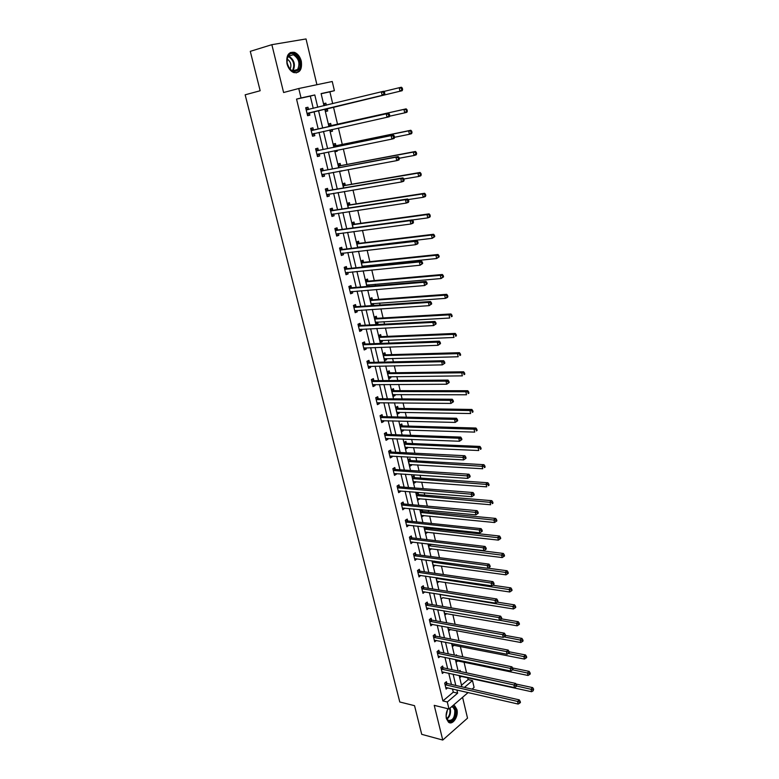 <?xml version="1.0" encoding="UTF-8"?>
<svg xmlns="http://www.w3.org/2000/svg" width="779" height="779" viewBox="0 0 779 779"><rect width="100%" height="100%" fill="white"/><g stroke="black" fill="none" stroke-linecap="round" stroke-linejoin="round"><path stroke-width="1.17" d="M448.003 708.744C446.24 711.938 445.705 715.229 446.396 718.618L448.519 722.201C452.667 725.648 458.821 716.252 456.913 709.513L454.761 705.871L453.3 705.277M301.298 61.171C300.071 56.701 297.821 53.77 294.55 52.368C288.512 51.589 286 55.406 287.013 63.829C288.24 68.24 290.46 71.152 293.673 72.554C299.759 73.392 302.301 69.594 301.298 61.171M461.489 685.228L468.13 679.609L472.483 680.564L474.09 687.419L472.074 689.152M316.917 84.716L306.03 38.95L271.852 44.676L250.283 51.346L260.167 90.744L245.151 94.814L399.783 701.986L414.535 705.677L421.721 734.334L442.754 740.05L467.527 718.16L462.57 697.312M313.246 108.378L310.305 96.109L296.546 99.108L301.045 97.959L298.756 88.514L332.243 81.503L334.395 90.695L321.104 93.587L323.996 105.759M332.682 103.646L329.897 91.834L334.395 90.695M468.13 679.609L467.692 677.72M466.543 672.842L464.031 662.16M462.775 656.804L460.34 646.463M458.967 640.63L456.621 630.639M455.131 624.31L452.862 614.68M451.265 607.863L449.084 598.593M447.36 591.271L445.267 582.371M443.426 574.532L441.42 566.012M439.453 557.657L437.535 549.516M435.451 540.626L433.63 532.885M432.657 528.756L432.413 527.704M431.41 523.449L429.677 516.107M428.713 512.007L428.323 510.342M427.33 506.126L425.704 499.183M424.75 495.113L424.204 492.834M423.221 488.647L421.692 482.113M420.738 478.082L420.056 475.171M419.073 471.022L417.641 464.907M416.697 460.895L415.859 457.351M414.895 453.232L413.561 447.545M412.627 443.572L411.633 439.366M410.669 435.286L409.442 430.027M408.508 426.094L407.368 421.225M406.414 417.174L405.284 412.364M404.359 408.459L403.064 402.918M402.12 398.906L401.088 394.544M400.182 390.668L398.712 384.437M397.777 380.464L396.862 376.569M395.966 372.732L394.33 365.799M393.405 361.865L392.597 358.428M391.701 354.63L389.909 346.986M388.994 343.091L388.293 340.131M387.406 336.362L385.439 328.008M384.534 324.142L383.95 321.669M383.073 317.939L380.941 308.844M380.035 305.027L379.577 303.05M378.701 299.36L376.384 289.506M375.497 285.727L375.157 284.257M374.29 280.596L371.797 269.992M370.921 266.252L370.697 265.288M369.84 261.676L367.162 250.283M365.351 242.581L362.488 230.399M360.823 223.31L357.765 210.33M356.246 203.864L353.004 190.066M351.631 184.243L348.194 169.608M346.976 164.437L343.335 148.955M342.273 144.456L338.427 128.097M337.531 124.28L333.509 107.19M329.897 91.834L321.143 93.743M326.343 105.184L325.865 103.169L323.665 103.675L324.152 105.72M324.95 109.109L325.515 111.504L327.716 110.988L327.219 108.885M331.163 125.526L330.666 123.433L328.475 123.978L329.098 126.597M329.906 129.986L330.315 131.739L332.497 131.184L332.097 129.499M335.915 145.595L335.418 143.521L333.246 144.096L333.996 147.241M334.814 150.678L335.077 151.778L337.239 151.194L337.015 150.23M340.618 165.469L340.131 163.415L337.979 164.028L338.846 167.689M339.673 171.176L341.874 170.776M345.282 185.168L344.795 183.133L342.663 183.776L343.656 187.953M349.898 204.682L349.42 202.667L347.307 203.348L348.417 208.022M354.474 224.021L354.007 222.025L351.913 222.736L353.13 227.906M359.012 243.184L358.544 241.208L356.47 241.957L357.804 247.595M363.511 262.182L363.043 260.215L360.989 261.004L362.439 267.119M364.621 266.895L364.397 265.931M367.97 281.005L367.503 279.057L365.468 279.875L367.026 286.448L369.207 286.263L368.866 284.802M372.381 299.662L371.924 297.734L369.898 298.581L371.573 305.611M371.943 305.582L373.618 304.871L373.287 303.489M375.527 322.302L449.687 318.017L449.006 314.882L450.983 313.956L377.26 318.29L374.3 317.121L375.984 324.21L377.981 323.324L377.679 322.019M374.3 317.121L376.306 316.245L376.763 318.153M381.097 336.489L380.649 334.59L378.662 335.496L380.327 342.517L382.314 341.601L382.022 340.384M385.401 354.659L384.953 352.78L382.986 353.715L384.631 360.677L386.598 359.732L386.335 358.593M389.666 372.664L389.218 370.804L387.27 371.768L388.906 378.672L390.854 377.698L390.6 376.637M393.892 390.522L393.453 388.672L391.516 389.666L393.132 396.511L395.07 395.508L394.836 394.525M398.079 408.215L397.65 406.385L395.722 407.407L397.329 414.194L399.247 413.162L399.033 412.257M402.237 425.762L401.798 423.951L399.89 424.993L401.487 431.722L403.395 430.66L403.191 429.833M406.346 443.154L405.927 441.362L404.028 442.433L405.616 449.103L407.505 448.013L407.32 447.253M410.436 460.408L410.007 458.627L408.138 459.727L409.705 466.329L411.575 465.219L411.409 464.537M414.477 477.508L414.058 475.735L412.198 476.865L413.756 483.418L415.606 482.279L415.47 481.665M418.498 494.461L418.08 492.708L416.229 493.857L417.778 500.361L419.482 498.648M421.76 509.729L420.232 510.712L421.76 517.159L423.474 515.494M422.471 511.267L422.111 509.758M424.983 526.896L424.195 527.422L425.714 533.81L427.428 532.193M426.415 527.938L426.201 527.032M428.236 543.917L429.628 550.325L431.342 548.747M432.121 560.851L433.513 566.703L435.227 565.164M436.113 577.648L437.37 582.945L439.083 581.455M440.067 594.319L441.187 599.051L442.91 597.6M443.981 610.833L444.984 615.03L446.698 613.618M447.867 627.212L448.743 630.873L450.457 629.5M451.723 643.454L452.463 646.589L454.147 645.246M455.54 659.56L456.163 662.179L457.779 660.855M455.764 655.373L456.455 654.818L456.63 655.548M459.337 675.529L459.834 677.642L461.382 676.338M459.016 671.216L460.116 670.3L460.408 671.517M296.546 99.108L442.9 700.934L453.29 692.161L452.511 688.928M451.44 684.459L448.743 673.212M447.672 668.771L444.936 657.359M443.884 652.948L441.109 641.38M440.047 636.988L437.243 625.264M436.191 620.902L433.338 609.012M432.296 604.679L429.404 592.615M428.372 588.311L425.441 576.09M424.419 571.815L421.449 559.419M420.426 555.174L417.408 542.603M416.395 538.386L413.347 525.65M412.334 521.463L409.238 508.541M408.245 504.383L405.099 491.286M404.106 487.167L400.922 473.885M399.948 469.795L396.715 456.328M395.742 452.268L392.46 438.616M391.496 434.594L388.176 420.748M387.221 416.755L383.852 402.714M382.908 398.76L379.49 384.524M378.555 380.61L375.089 366.179M374.154 362.303L370.648 347.658M369.723 343.821L366.159 328.972M365.254 325.174L361.641 310.12M360.735 306.361L357.074 291.093M356.188 287.383L352.468 271.89M351.592 268.219L347.823 252.513M346.947 248.881L343.13 232.96M342.273 229.377L338.398 213.222M337.55 209.678L333.616 193.299M332.779 189.803L328.796 173.191M327.969 169.734L323.928 152.888M323.11 149.49L319.01 132.401M318.202 129.041L314.044 111.728M308.474 109.381L307.958 107.239L305.68 107.755L307.598 115.711L309.867 115.175L309.351 113.043M313.431 129.937L312.915 127.814L310.655 128.369L312.554 136.237L314.813 135.673L314.297 133.55M318.329 150.289L317.822 148.185L315.583 148.779L317.472 156.579L319.702 155.975L319.195 153.872M323.197 170.455L322.691 168.371L320.471 169.004L322.34 176.736L324.551 176.093L324.064 174.068M328.008 190.436L327.511 188.372L325.31 189.044L327.161 196.697L329.351 196.016L328.894 194.088M332.779 210.233L332.292 208.188L330.111 208.889L331.942 216.474L334.113 215.764L333.675 213.933M337.511 229.844L337.025 227.819L334.863 228.559L336.674 236.076L338.826 235.326L338.407 233.583M342.195 249.28L341.708 247.274L339.566 248.043L341.368 255.493L343.5 254.704L343.101 253.058M346.83 268.541L346.353 266.545L344.23 267.353L346.012 274.734L348.135 273.916L347.755 272.358M351.436 287.617L350.959 285.65L348.856 286.487L350.618 293.8L352.721 292.953L352.361 291.482M355.993 306.527L355.526 304.579L353.432 305.446L355.185 312.691L357.269 311.814L356.928 310.432M360.511 325.271L360.044 323.334L357.97 324.239L359.713 331.416L361.768 330.5L361.456 329.215M364.991 343.841L364.523 341.923L362.469 342.857L364.192 349.975L366.237 349.031L365.945 347.823M369.421 362.254L368.964 360.346L366.928 361.31L368.633 368.37L370.658 367.396L370.395 366.266M373.823 380.493L373.365 378.613L371.349 379.607L373.044 386.598L375.05 385.595L374.796 384.553M378.175 398.575L377.727 396.715L375.731 397.728L377.406 404.661L379.392 403.629L379.169 402.665M382.499 416.502L382.051 414.652L380.074 415.704L381.729 422.569L383.706 421.507L383.492 420.631M386.783 434.273L386.335 432.433L384.378 433.513L386.024 440.32L387.981 439.239L387.786 438.431M391.029 451.888L390.591 450.067L388.643 451.168L390.269 457.925L392.217 456.806L392.041 456.075M395.235 469.348L394.797 467.536L392.869 468.676L394.486 475.365L396.414 474.226L396.258 473.564M399.413 486.651L398.975 484.869L397.056 486.028L398.663 492.659L400.572 491.491L400.435 490.906M403.541 503.818L403.113 502.046L401.214 503.224L402.801 509.807L404.574 508.103M407.641 520.83L407.222 519.067L405.333 520.284L406.911 526.799L408.683 525.143M411.711 537.695L411.293 535.952L409.423 537.189L410.981 543.654L412.763 542.038M415.743 554.424L415.324 552.691L413.474 553.957L415.022 560.364L416.794 558.796M419.745 571.007L419.326 569.293L417.486 570.579L419.024 576.937L420.796 575.408M423.708 587.454L423.289 585.75L421.468 587.064L422.987 593.364L424.769 591.884M427.632 603.754L427.223 602.07L425.422 603.404L426.931 609.655L428.713 608.214M431.527 619.928L431.128 618.253L429.336 619.617L430.826 625.81L432.608 624.417M435.393 635.966L434.994 634.31L433.212 635.683L434.701 641.828L436.444 640.465M439.229 651.867L438.83 650.222L437.068 651.624L438.538 657.719L440.213 656.385M443.037 667.642L442.638 666.016L440.885 667.428L442.345 673.475L443.952 672.16M446.805 683.28L446.416 681.664L444.673 683.115L446.124 689.103L447.672 687.808M468.14 692.531L448.967 708.987L434.224 705.346L442.754 740.05M448.967 708.987L447.282 701.996L457.653 693.174L456.874 689.931M442.9 700.934L447.282 701.996M271.852 44.676L283.605 92.516L298.756 88.514M464.43 687.409L472.483 680.564M324.794 109.148L328.952 126.636M329.751 130.015L333.85 147.27M334.658 150.707L338.699 167.719M339.527 171.205L343.5 187.973M344.347 191.507L348.262 208.042M349.119 211.615L352.984 227.926M353.841 231.548L357.658 247.615M358.525 251.286L362.284 267.129M363.17 270.839L366.87 286.468M367.766 290.216L371.417 305.621M372.323 309.409L375.926 324.609M376.832 328.436L380.386 343.412M381.311 347.288L384.807 362.06M385.741 365.964L389.198 380.532M390.133 384.475L393.541 398.838M394.486 402.831L397.845 416.989M398.799 421.011L402.11 434.974M403.074 439.025L406.346 452.803M407.31 456.893L410.533 470.467M411.516 474.596L414.691 487.985M415.674 492.143L418.81 505.347M419.803 509.544L422.9 522.563M423.903 526.789L426.95 539.633M427.953 543.878L430.962 556.547M431.975 560.831L434.945 573.325M435.967 577.629L438.889 589.946M439.921 594.289L442.803 606.442M443.835 610.804L446.679 622.791M447.721 627.183L450.525 639.004M451.577 643.425L454.342 655.081M455.394 659.531L458.12 671.021M459.182 675.5L461.879 686.835M317.744 107.288L314.804 94.96L301.045 97.959M455.803 685.452L453.115 674.166M452.044 669.716L449.317 658.265M448.256 653.834L445.491 642.237M444.439 637.835L441.625 626.063M440.583 621.691L437.73 609.762M436.698 605.41L433.806 593.316M432.773 589.002L429.842 576.733M428.82 572.438L425.85 560.004M424.837 555.748L421.819 543.138M420.816 538.902L417.758 526.127M416.755 521.92L413.659 508.96M412.666 504.792L409.53 491.646M408.537 487.508L405.353 474.177M404.379 470.078L401.146 456.562M400.172 452.492L396.901 438.791M395.936 434.75L392.626 420.855M391.662 416.853L388.302 402.762M387.358 398.799L383.94 384.505M383.005 380.58L379.539 366.091M378.613 362.196L375.108 347.502M374.183 343.656L370.629 328.748M369.713 324.94L366.111 309.828M365.205 306.05L361.544 290.723M360.658 286.993L356.948 271.452M356.061 267.762L352.303 251.997M351.426 248.355L347.609 232.366M346.752 228.763L342.877 212.55M342.03 208.996L338.105 192.549M337.268 189.034L333.285 172.363M332.458 168.897L328.417 151.973M327.599 148.565L323.499 131.398M322.701 128.038L318.543 110.647M310.305 96.109L314.804 94.96M453.29 692.161L457.653 693.174M305.689 107.794L307.958 107.239M323.674 103.704L325.865 103.169M330.306 131.67L332.497 131.184M312.545 136.169L314.813 135.673M335.038 151.632L337.239 151.194M317.433 156.433L319.702 155.975M339.732 171.429L341.932 171.02M322.282 176.502L324.551 176.093M327.092 196.386L329.351 196.016M331.854 216.095L334.113 215.764M336.567 235.618L338.826 235.326M341.241 254.967L343.5 254.704M345.866 274.14L348.135 273.916M350.462 293.128L352.721 292.953M371.437 305.027L373.618 304.871M355.01 311.96L357.269 311.814M375.799 323.441L377.981 323.324M359.518 330.617L361.768 330.5M380.133 341.689L382.314 341.601M363.988 349.109L366.237 349.031M384.427 359.781L386.598 359.732M368.409 367.435L370.658 367.396M388.682 377.718L390.854 377.698M372.8 385.595L375.05 385.595M392.898 395.498L395.07 395.508M377.153 403.61L379.392 403.629M397.076 413.123L399.247 413.162M381.457 421.449L383.706 421.507M401.224 430.592L403.395 430.66M385.732 439.142L387.981 439.239M405.333 447.915L407.505 448.013M389.967 456.679L392.217 456.806M409.403 465.092L411.575 465.219M394.174 474.07L396.414 474.226M413.445 482.123L415.606 482.279M398.332 491.306L400.572 491.491M417.456 499.008L419.618 499.193M402.461 508.395L404.7 508.609M421.429 515.756L423.581 515.971M406.56 525.338L408.79 525.582M425.363 532.359L427.525 532.602M410.621 542.135L412.851 542.408M429.268 548.825L431.43 549.088M414.642 558.796L416.872 559.098M433.143 565.155L435.295 565.447M418.635 575.311L420.855 575.642M436.99 581.348L439.132 581.67M422.588 591.689L424.808 592.05M515.075 607.951L515.766 607.386L515.523 606.305L514.841 606.86L515.075 607.951L513.468 608.974L442.949 597.746M426.59 607.951L428.732 608.311M444.673 613.346L446.718 613.706M430.631 624.086L432.618 624.446M448.577 629.179L450.466 629.529M307.501 113.286L384.407 94.824L307.082 113.568M383.911 93.811L382.138 95.35L381.35 91.805L383.619 91.289L384.495 92.185L383.589 92.399L383.911 93.811L384.816 93.607L384.495 92.185M306.196 109.907L381.35 91.805L383.589 92.399M309.779 112.751L307.413 114.932M305.874 108.593L308.786 109.459M384.407 94.824L384.816 93.607M326.187 105.223L323.86 104.522M325.33 110.696L327.647 108.602L402.168 90.705L399.978 91.211L399.218 87.725L383.794 91.474M325.018 109.391L399.978 91.211L402.607 89.497L402.305 88.105L401.428 88.3L401.73 89.702M401.428 88.3L399.218 87.725L401.409 87.229L402.305 88.105M402.607 89.497L402.168 90.705M298.445 69.857C293.488 73.401 289.681 70.996 287.052 62.641L287.247 58.094L288.503 55.465C293.81 48.132 304.112 63.216 298.445 69.857M288.434 56.127L287.276 58.561L287.091 62.768C287.87 66.848 289.73 69.545 292.651 70.879L297.636 69.458C300.275 63.372 298.844 58.464 293.352 54.725L288.434 56.127M296.263 72.914L299.175 70.918C302.427 63.372 300.655 57.286 293.849 52.641L290.363 52.524M290.1 69.146C291.755 65.027 290.771 61.648 287.159 59.029M452.151 706.261L455.53 709.951C457.77 718.072 448.276 726.398 446.425 717.829L446.377 717.595C445.841 714.44 446.425 711.509 448.139 708.783M446.338 717.401L448.042 720.293C452.716 720.984 454.955 717.595 454.77 710.136L453.047 707.225L451.616 706.719M449.094 722.542C454.361 721.705 456.728 717.313 456.202 709.367L453.232 705.326M446.163 715.677L447.448 709.961M389.714 115.584L389.403 114.182L388.497 114.406L388.818 115.818L389.714 115.584L389.296 116.762L312.048 134.124M388.818 115.818L387.056 117.327L386.267 113.822L388.517 113.257L313.937 130.005L310.831 129.11M311.172 130.492L386.267 113.822L388.497 114.406M314.463 133.404L312.35 135.39M389.403 114.182L388.517 113.257M394.563 137.357L394.252 135.965L393.366 136.208L393.668 137.601L394.563 137.357L394.135 138.477L391.915 139.09L316.965 154.476M393.668 137.601L391.915 139.09L391.136 135.614L393.366 135.01L318.835 150.366L315.748 149.432M316.099 150.892L391.136 135.614L393.366 136.208M319.234 153.843L317.248 155.654M394.252 135.965L393.366 135.01M389.481 116.227L404.72 112.848L403.97 109.391L406.141 108.856L331.669 125.594L328.66 124.747M330.111 130.862L331.406 129.655M406.161 109.975L406.463 111.358L407.329 111.134L407.027 109.751L403.97 109.391L328.972 126.071M407.329 111.134L406.891 112.293L404.72 112.848L406.463 111.358M406.141 108.856L407.027 109.751M394.544 137.299L409.423 134.27L408.673 130.853L410.825 130.268L336.421 145.663L333.412 144.777M410.854 131.427L411.156 132.8L412.013 132.566L411.721 131.193L408.673 130.853L333.743 146.17M412.013 132.566L411.565 133.676L409.423 134.27L411.156 132.8M410.825 130.268L411.721 131.193M399.354 158.897L399.052 157.524L398.176 157.786L398.478 159.159L399.354 158.897L398.926 159.977L396.735 160.63L321.834 174.652M398.478 159.159L396.735 160.63L395.966 157.192L398.166 156.55L323.704 170.543L320.607 169.569M320.977 171.088L395.966 157.192L398.176 157.786M323.967 174.077L322.097 175.742M399.052 157.524L398.166 156.55M404.116 180.241L403.804 178.878L402.938 179.151L403.24 180.514L404.116 180.241L403.678 181.273L401.497 181.965L326.664 194.633M403.24 180.514L401.497 181.965L400.737 178.557L402.918 177.875L328.514 190.524L325.427 189.521M325.817 191.108L400.737 178.557L402.938 179.151M328.66 194.127L326.907 195.636M403.804 178.878L402.918 177.875M408.819 201.362L408.517 200.018L407.651 200.31L407.953 201.654L408.819 201.362L408.371 202.355L406.219 203.085L331.445 214.429M407.953 201.654L406.219 203.085L405.46 199.716L407.621 198.986L333.285 210.33L330.208 209.288M330.608 210.943L405.46 199.716L407.651 200.31M333.305 213.982L331.669 215.345M408.517 200.018L407.621 198.986M399.218 158.254L414.068 155.488L413.328 152.1L415.46 151.477L341.124 165.547L338.125 164.632M415.509 152.674L415.801 154.038L416.648 153.784L416.356 152.431L413.328 152.1L338.466 166.083M416.648 153.784L416.2 154.855L414.068 155.488L415.801 154.038M415.46 151.477L416.356 152.431M403.834 178.995L418.674 176.492L417.943 173.142L420.047 172.471L345.779 185.246L342.789 184.302M420.105 173.717L420.397 175.061L421.244 174.798L420.952 173.454L417.943 173.142L343.149 185.811M421.244 174.798L420.777 175.82L418.674 176.492L420.397 175.061M420.047 172.471L420.952 173.454M408.147 199.59L423.231 197.291L422.51 193.971L424.594 193.27L350.404 204.77L347.415 203.786M424.662 194.555L424.954 195.889L425.792 195.607L425.5 194.273L422.51 193.971L347.785 205.364M425.792 195.607L425.324 196.581L423.231 197.291L424.954 195.889M424.594 193.27L425.5 194.273M412.364 219.98L427.749 217.896L427.028 214.614L429.102 213.865L354.981 224.118L352.001 223.106M429.18 215.199L429.463 216.513L430.29 216.211L430.008 214.897L427.028 214.614L352.381 224.742M430.29 216.211L429.823 217.146L427.749 217.896L429.463 216.513M429.102 213.865L430.008 214.897M357.746 247.323L432.218 238.306L431.508 235.054L433.562 234.265L359.518 243.291L356.539 242.25M358.593 247.508L359.285 246.972M433.65 235.638L433.932 236.933L434.75 236.621L434.468 235.316L431.508 235.054L356.938 243.944M434.75 236.621L432.218 238.306L433.932 236.933M433.562 234.265L434.468 235.316M362.245 266.321L436.649 258.521L435.948 255.288L437.983 254.48L364.007 262.289L361.037 261.218M362.401 266.954L363.657 266.009M438.071 255.882L438.353 257.167L439.171 256.836L438.889 255.551L435.948 255.288L361.456 262.971M439.171 256.836L436.649 258.521L438.353 257.167M437.983 254.48L438.889 255.551M366.714 285.143L441.041 278.541L440.339 275.347L442.355 274.49L368.467 281.122L365.497 280.012M366.851 285.698L367.99 284.871M442.462 275.932L442.735 277.207L443.543 276.866L443.27 275.591L440.339 275.347L365.926 281.823M443.543 276.866L441.041 278.541L442.735 277.207M442.355 274.49L443.27 275.591M371.145 303.8L445.384 298.367L444.692 295.202L446.688 294.316L372.878 299.788L369.918 298.649M371.252 304.287L372.284 303.567M446.805 295.796L447.078 297.062L447.876 296.702L447.604 295.436L444.692 295.202L370.356 300.509M447.876 296.702L447.38 297.481L445.384 298.367L447.078 297.062M446.688 294.316L447.604 295.436M375.624 322.701L376.539 322.087M451.109 315.466L451.382 316.722L452.171 316.352L451.898 315.096L449.006 314.882L374.757 319.039M452.171 316.352L451.382 316.722M450.983 313.956L451.898 315.096M379.879 340.627L453.962 337.473L453.281 334.366L455.238 333.412L381.593 336.616L378.73 335.467M379.957 340.959L380.756 340.442M455.374 334.96L455.637 336.207L456.426 335.817L456.153 334.571L453.281 334.366L379.11 337.395M456.426 335.817L455.637 336.207M455.238 333.412L456.153 334.571M384.193 358.798L458.179 356.753L457.507 353.676L459.454 352.692L385.897 354.796L383.122 353.647M384.251 359.061L384.933 358.622M459.591 354.27L459.863 355.497L460.642 355.097L460.37 353.87L457.507 353.676L383.424 355.594M460.642 355.097L459.863 355.497M459.454 352.692L460.37 353.87M388.458 376.812L462.366 375.858L461.704 372.81L463.632 371.787L390.162 372.81L387.465 371.671M388.507 376.997L389.072 376.647M463.778 373.394L464.041 374.621L464.81 374.212L464.547 372.985L461.704 372.81L387.708 373.628M464.81 374.212L464.041 374.621M463.632 371.787L464.547 372.985M392.694 394.661L466.514 394.778L465.852 391.759L467.77 390.707L394.388 390.668L391.759 389.539M467.926 392.353L468.189 393.561L468.948 393.142L468.685 391.934L465.852 391.759L391.954 391.516M468.948 393.142L468.189 393.561M467.77 390.707L468.685 391.934M396.901 412.364L470.623 413.532L469.971 410.543L471.87 409.452L398.575 408.371L396.024 407.251M472.025 411.137L472.288 412.334L473.048 411.896L472.785 410.699L469.971 410.543L396.16 409.238M473.048 411.896L472.288 412.334M471.87 409.452L472.785 410.699M401.058 429.911L474.703 432.111L474.051 429.151L475.93 428.031L402.724 425.918L400.24 424.808M476.096 429.735L476.358 430.923L477.108 430.475L476.845 429.297L400.328 426.814M477.108 430.475L476.358 430.923M475.93 428.031L476.845 429.297M405.187 447.302L478.734 450.525L478.092 447.584L479.952 446.435L406.842 443.319L404.418 442.209M480.127 448.178L480.39 449.356L481.13 448.899L480.877 447.721L480.127 448.178L478.092 447.584L404.457 444.234M481.13 448.899L480.39 449.356M479.952 446.435L480.877 447.721M409.277 464.547L482.737 468.763L482.094 465.852L483.944 464.683L410.923 460.574L408.566 459.474M484.129 466.446L484.382 467.614L485.122 467.147L484.869 465.978L484.129 466.446L408.556 461.509M485.122 467.147L484.382 467.614M483.944 464.683L484.869 465.978M413.337 481.656L486.7 486.846L486.067 483.963L487.897 482.756L414.973 477.683L412.666 476.582M488.092 484.557L488.336 485.707L489.076 485.229L488.822 484.071L488.092 484.557L412.617 478.637M489.076 485.229L488.336 485.707M487.897 482.756L488.822 484.071M417.359 498.609L490.624 504.763L490.001 501.9L491.812 500.673L418.985 494.636L416.726 493.545M492.016 502.504L492.26 503.643L492.99 503.146L492.737 502.007L492.016 502.504L416.648 495.61M492.99 503.146L492.26 503.643M491.812 500.673L492.737 502.007M413.474 222.288L413.182 220.944L412.325 221.255L412.627 222.59L413.474 222.288L413.026 223.222L410.893 224.001L336.187 234.051M412.627 222.59L410.893 224.001L410.144 220.661L412.286 219.892L338.008 229.951L334.941 228.88M335.35 230.584L410.144 220.661L412.325 221.255M337.911 233.651L336.382 234.878M413.182 220.944L412.286 219.892M418.089 242.999L417.797 241.675L416.95 241.996L417.242 243.321L418.089 242.999L417.632 243.895L415.519 244.713L340.881 253.487M417.242 243.321L415.519 244.713L414.779 241.402L416.901 240.594L342.692 249.387L339.625 248.287M340.053 250.059L414.779 241.402L416.95 241.996M342.468 253.136L341.066 254.227M417.797 241.675L416.901 240.594M422.666 263.516L422.374 262.202L421.527 262.542L421.819 263.857L422.666 263.516L420.105 265.22L345.535 272.747M421.819 263.857L420.105 265.22L419.365 261.948L421.468 261.101L347.337 268.648L344.269 267.518M344.717 269.349L419.365 261.948L421.527 262.542M346.976 272.436L345.691 273.41M422.374 262.202L421.468 261.101M427.184 283.829L426.902 282.534L426.064 282.884L426.356 284.189L427.184 283.829L424.643 285.533L350.141 291.833M426.356 284.189L424.643 285.533L423.912 282.29L425.996 281.414L351.933 287.743L348.875 286.575M349.333 288.464L423.912 282.29L426.064 282.884M351.456 291.56L350.287 292.407M426.902 282.534L425.996 281.414M431.673 303.956L431.381 302.671L430.563 303.041L430.845 304.326L431.673 303.956L429.132 305.65L354.718 310.743M430.845 304.326L429.132 305.65L428.421 302.437L430.485 301.522L356.49 306.653L353.442 305.456M353.909 307.403L428.421 302.437L430.563 303.041M355.886 310.5L354.834 311.24M431.381 302.671L430.485 301.522M436.113 323.889L435.831 322.613L435.013 322.993L435.295 324.268L436.113 323.889L433.591 325.573L359.246 329.488M435.295 324.268L433.591 325.573L432.881 322.399L434.925 321.445L361.008 325.408L358.038 324.21M358.447 326.177L432.881 322.399L435.013 322.993M360.278 329.274L359.343 329.906M435.831 322.613L434.925 321.445M440.505 343.627L440.223 342.371L439.414 342.76L439.697 344.026L440.505 343.627L438.002 345.311L363.725 348.057M439.697 344.026L438.002 345.311L437.292 342.166L439.317 341.173L365.487 343.987L362.605 342.799M362.936 344.776L437.292 342.166L439.414 342.76M364.63 347.872L363.812 348.408M440.223 342.371L439.317 341.173M444.867 363.18L444.585 361.933L443.787 362.342L444.059 363.589L444.867 363.18L442.365 364.864L368.175 366.471M444.059 363.589L442.365 364.864L441.674 361.738L443.679 360.716L369.918 362.401L367.133 361.222M367.396 363.218L441.674 361.738L443.787 362.342M368.934 366.296L368.243 366.734M444.585 361.933L443.679 360.716M449.181 382.547L448.899 381.311L448.11 381.739L448.383 382.976L449.181 382.547L446.698 384.222L372.586 384.709M448.383 382.976L446.698 384.222L446.007 381.135L447.993 380.084L374.319 380.649L371.612 379.48M371.807 381.496L446.007 381.135L448.11 381.739M373.209 384.553L372.635 384.904M448.899 381.311L447.993 380.084M453.456 401.74L453.183 400.513L452.395 400.951L452.667 402.178L453.456 401.74L450.983 403.415L376.948 402.792M452.667 402.178L450.983 403.415L450.291 400.348L452.268 399.257L378.682 398.731L376.043 397.572M376.179 399.608L450.291 400.348L452.395 400.951M453.183 400.513L452.268 399.257M457.692 420.748L457.419 419.54L456.64 419.988L456.903 421.196L457.692 420.748L455.228 422.413L381.282 420.718M456.903 421.196L455.228 422.413L454.547 419.384L456.504 418.265L382.995 416.668L380.434 415.509M380.522 417.554L454.547 419.384L456.64 419.988M457.419 419.54L456.504 418.265M461.879 439.58L461.616 438.382L460.837 438.84L461.11 440.047L461.879 439.58L459.435 441.245L385.576 438.489M461.11 440.047L459.435 441.245L458.763 438.236L460.701 437.087L387.28 434.439L384.777 433.29M384.816 435.354L458.763 438.236L460.837 438.84M461.616 438.382L460.701 437.087M466.037 458.237L465.774 457.049L465.005 457.526L465.277 458.714L466.037 458.237L463.602 459.902L389.831 456.104M465.277 458.714L463.602 459.902L462.94 456.922L464.859 455.734L391.525 452.054L389.091 450.914M389.081 452.998L465.005 457.526M465.774 457.049L464.859 455.734M470.156 476.729L469.893 475.55L469.133 476.037L469.396 477.215L470.156 476.729L467.731 478.384L394.047 473.564M469.396 477.215L467.731 478.384L467.069 475.433L468.977 474.216L395.732 469.523L393.356 468.383M393.307 470.477L469.133 476.037M469.893 475.55L468.977 474.216M474.236 495.045L473.983 493.876L473.223 494.373L473.486 495.551L474.236 495.045L471.821 496.69L398.235 490.867M473.486 495.551L471.821 496.69L471.168 493.769L473.057 492.532L399.9 486.836L397.582 485.707M397.494 487.82L473.223 494.373M473.983 493.876L473.057 492.532M478.277 513.195L478.024 512.037L477.274 512.553L477.537 513.712L478.277 513.195L475.881 514.841L402.373 508.035M477.537 513.712L475.881 514.841L475.229 511.939L477.099 510.673L404.038 504.003L401.769 502.883M401.643 505.006L477.274 512.553M478.024 512.037L477.099 510.673M405.762 522.047L479.26 529.954L479.903 532.826L406.482 525.046M405.927 519.905L408.138 521.024L481.11 528.649L479.26 529.954L481.295 530.557L481.549 531.706L482.289 531.19L482.035 530.041L481.295 530.557M482.035 530.041L481.11 528.649M479.903 532.826L481.549 531.706M409.842 538.941L483.243 547.803L483.876 550.646L410.562 541.911M410.036 536.78L412.208 537.89L485.083 546.469L483.243 547.803L485.268 548.406L485.521 549.546L486.262 549.01L486.008 547.871L485.268 548.406M486.008 547.871L485.083 546.469M483.876 550.646L485.521 549.546M413.892 555.69L487.196 565.486L487.829 568.3L414.603 558.64M414.116 553.518L416.229 554.619L489.017 564.123L487.196 565.486L489.212 566.09L489.465 567.219L490.195 566.674L489.942 565.544L489.212 566.09M489.942 565.544L489.017 564.123M487.829 568.3L489.465 567.219M417.904 572.292L491.111 583.013L491.734 585.808L418.605 575.223M418.148 570.111L420.232 571.211L492.922 581.631L491.111 583.013L493.126 583.617L493.37 584.737L494.09 584.182L493.847 583.062L493.126 583.617M493.847 583.062L492.922 581.631M491.734 585.808L493.37 584.737M421.877 588.768L494.996 600.375L495.61 603.15L422.578 591.67M422.16 586.568L424.195 587.658L496.788 598.973L494.996 600.375L496.992 600.989L497.245 602.099L497.956 601.534L497.713 600.424L496.992 600.989M497.713 600.424L496.788 598.973M495.61 603.15L497.245 602.099M425.821 605.098L498.842 617.591L499.456 620.337L426.522 607.971M426.123 602.888L428.119 603.968L500.615 616.16L498.842 617.591L500.839 618.205L501.082 619.305L501.793 618.73L501.54 617.63L500.839 618.205M501.54 617.63L500.615 616.16M499.456 620.337L501.082 619.305M429.735 621.291L502.65 634.661L503.263 637.378L430.427 624.145M430.057 619.062L432.024 620.142L504.412 633.2L502.65 634.661L504.636 635.265L504.88 636.355L505.581 635.771L505.347 634.681L504.636 635.265M505.347 634.681L504.412 633.2M503.263 637.378L504.88 636.355M433.621 637.349L506.438 651.575L507.032 654.272L434.302 640.172M433.961 635.109L435.88 636.19L508.181 650.085L506.438 651.575L508.414 652.179L508.648 653.26L509.349 652.666L509.106 651.585L508.414 652.179M509.106 651.585L508.181 650.085M507.032 654.272L508.648 653.26M437.467 653.269L510.177 668.343L510.781 671.011L438.139 656.074M437.827 651.02L439.716 652.091L511.91 666.834L510.177 668.343L512.154 668.947L512.387 670.018L513.079 669.414L512.845 668.343L512.154 668.947M512.845 668.343L511.91 666.834M510.781 671.011L512.387 670.018M421.351 515.416L494.519 522.524L493.896 519.69L495.697 518.424L422.968 511.452L420.757 510.372M495.902 520.284L496.145 521.414L496.866 520.908L496.622 519.778L495.902 520.284L420.641 512.455M496.145 521.414L494.519 522.524M495.697 518.424L496.622 519.778M425.305 532.086L498.375 540.12L497.762 537.315L499.543 536.02L426.911 528.133L424.75 527.052M499.758 537.909L500.001 539.029L500.712 538.513L500.469 537.393L499.758 537.909L424.604 529.145M500.001 539.029L498.375 540.12M499.543 536.02L500.469 537.393M429.219 548.62L502.192 557.56L501.588 554.775L503.351 553.46L429.609 544.083M503.575 555.378L503.818 556.488L504.529 555.963L504.286 554.852L503.575 555.378L428.528 545.699M503.818 556.488L502.192 557.56M503.351 553.46L504.286 554.852M433.114 565.009L505.99 574.853L505.376 572.088L507.139 570.754L487.995 568.193M507.363 572.692L507.606 573.792L508.307 573.256L508.064 572.156L507.363 572.692L432.423 562.117M507.606 573.792L505.99 574.853M507.139 570.754L508.064 572.156M436.97 581.27L509.739 591.991L509.145 589.255L510.878 587.882L492.63 585.224M511.112 589.849L511.355 590.949L512.046 590.394L511.813 589.304L511.112 589.849L436.289 578.398M511.355 590.949L509.739 591.991M510.878 587.882L511.813 589.304M513.468 608.974L512.874 606.266L514.598 604.874L497.197 602.118M514.841 606.86L440.116 594.543M514.598 604.874L515.523 606.305M444.585 613.375L517.159 625.819L516.565 623.132L518.278 621.71L501.608 618.877M518.522 623.726L518.756 624.807L519.447 624.232L519.213 623.161L518.522 623.726L499.631 620.23M518.756 624.807L517.159 625.819M518.278 621.71L519.213 623.161M448.353 629.237L520.82 642.509L520.236 639.851L521.93 638.4L505.503 635.421M522.183 640.445L522.417 641.516L523.089 640.932L522.855 639.871L522.183 640.445L504.052 636.881M522.417 641.516L520.82 642.509M521.93 638.4L522.855 639.871M452.083 644.963L524.442 659.063L523.868 656.415L525.543 654.954L509.154 651.78M525.806 657.018L526.039 658.08L526.711 657.486L526.477 656.434L525.806 657.018L508.414 653.415M526.039 658.08L524.442 659.063M525.543 654.954L526.477 656.434M441.284 669.064L513.897 684.955L514.491 687.604L441.956 671.849M441.664 666.805L443.514 667.876L515.61 683.426L513.897 684.955L515.854 685.569L516.087 686.63L516.779 686.017L516.545 684.955L515.854 685.569M516.545 684.955L515.61 683.426M514.491 687.604L516.087 686.63M455.783 660.563L528.035 675.471L527.461 672.852L529.136 671.362L512.621 667.973M529.399 673.446L529.632 674.497L530.295 673.903L530.071 672.852L529.399 673.446L512.64 669.794M529.632 674.497L528.035 675.471M529.136 671.362L530.071 672.852M445.062 684.731L517.577 701.431L518.162 704.06L445.734 687.487M445.461 682.453L447.292 683.514L519.281 699.873L517.577 701.431L519.525 702.045L519.759 703.096L520.44 702.473L520.206 701.421L519.525 702.045M520.206 701.421L519.281 699.873M518.162 704.06L519.759 703.096M459.454 676.036L531.609 691.733L531.035 689.142L532.69 687.623L515.971 684.011M532.963 689.736L533.187 690.778L533.625 689.133L532.963 689.736L516.75 686.036M533.187 690.778L531.609 691.733M532.69 687.623L533.625 689.133M306.342 109.956L308.62 109.43M307.189 113.461L309.467 112.926M327.336 108.768L325.135 109.284M327.647 108.602L325.447 109.109M288.551 55.991L288.795 56.069C294.287 59.788 295.708 64.676 293.079 70.733L292.894 70.957M292.398 70.772L292.505 70.636C295.056 64.686 293.625 59.944 288.23 56.419M450.038 708.072L450.35 709.046C450.983 713.369 449.863 716.719 447.01 719.114M446.766 718.657C449.395 716.271 450.408 713.077 449.795 709.056L449.61 708.432M311.318 130.541L313.577 129.986M311.678 130.56L313.937 130.005M312.155 134.017L314.414 133.443M316.245 150.941L318.484 150.337M316.605 150.96L318.835 150.366M317.072 154.378L318.533 153.979M331.669 125.594L329.478 126.14M331.309 125.575L329.127 126.12M336.421 145.663L334.249 146.248M336.061 145.644L333.889 146.218M321.123 171.146L323.343 170.513M321.484 171.176L323.704 170.543M321.951 174.554L322.876 174.282M325.963 191.157L328.163 190.495M326.323 191.196L328.514 190.524M326.781 194.536L327.453 194.331M330.754 210.992L332.935 210.291M331.104 211.031L333.285 210.33M331.562 214.342L332.088 214.167M341.124 165.547L338.972 166.161M340.764 165.518L338.622 166.131M345.779 185.246L343.656 185.899M345.428 185.217L343.296 185.869M350.404 204.77L348.291 205.461M350.044 204.731L347.94 205.422M354.981 224.118L352.887 224.839M354.63 224.079L352.536 224.8M359.518 243.291L357.444 244.041M359.158 243.243L357.084 243.993M364.007 262.289L361.953 263.078M363.657 262.241L361.602 263.029M368.467 281.122L366.432 281.94M368.116 281.063L366.072 281.881M372.878 299.788L370.862 300.636M372.528 299.73L370.512 300.577M377.26 318.29L375.254 319.166M376.909 318.221L374.903 319.098M381.593 336.616L379.607 337.531M381.243 336.547L379.256 337.453M385.897 354.796L383.93 355.73M385.547 354.718L383.58 355.652M390.162 372.81L388.205 373.774M389.812 372.732L387.854 373.696M394.388 390.668L392.45 391.662M394.038 390.581L392.1 391.584M398.575 408.371L396.647 409.394M398.225 408.284L396.307 409.306M402.724 425.918L400.825 426.97M402.373 425.831L400.474 426.882M406.842 443.319L404.953 444.4M406.492 443.232L404.603 444.303M410.923 460.574L409.053 461.674M410.582 460.477L408.702 461.577M414.973 477.683L413.113 478.812M414.623 477.576L412.763 478.705M418.985 494.636L417.145 495.795M418.635 494.538L416.794 495.687M335.496 230.642L337.658 229.902M335.856 230.691L338.008 229.951M340.199 250.117L342.341 249.338M340.559 250.166L342.692 249.387M344.863 269.407L346.986 268.599M345.214 269.466L347.337 268.648M349.479 288.522L351.582 287.685M349.839 288.581L351.933 287.743M354.056 307.471L356.139 306.595M354.406 307.53L356.49 306.653M358.593 326.235L360.658 325.34M358.944 326.313L361.008 325.408M363.082 344.844L365.137 343.909M363.442 344.922L365.487 343.987M367.542 363.287L369.567 362.323M367.892 363.365L369.918 362.401M371.953 381.564L373.969 380.561M372.304 381.642L374.319 380.649M376.325 399.676L378.321 398.653M376.676 399.763L378.682 398.731M380.668 417.632L382.645 416.57M381.019 417.719L382.995 416.668M384.962 435.422L386.929 434.341M385.313 435.519L387.28 434.439M389.227 453.066L391.175 451.956M389.578 453.164L391.525 452.054M393.453 470.555L395.381 469.416M393.804 470.662L395.732 469.523M397.641 487.897L399.549 486.729M397.991 487.995L399.9 486.836M401.789 505.084L403.688 503.896M402.139 505.191L404.038 504.003M405.908 522.125L407.787 520.908M406.258 522.232L408.138 521.024M409.988 539.019L411.857 537.773M410.338 539.136L412.208 537.89M414.038 555.768L415.889 554.502M414.379 555.885L416.229 554.619M418.05 572.38L419.881 571.085M418.391 572.497L420.232 571.211M422.023 588.846L423.844 587.532M422.374 588.973L424.195 587.658M425.967 605.176L427.778 603.842M426.317 605.312L428.119 603.968M429.881 621.369L431.673 620.016M430.222 621.506L432.024 620.142M433.757 637.426L435.539 636.054M434.107 637.573L435.88 636.19M437.603 653.357L439.375 651.955M437.954 653.493L439.716 652.091M422.968 511.452L421.137 512.64M422.617 511.345L420.787 512.524M426.911 528.133L425.091 529.34M426.561 528.016L424.75 529.223M430.826 544.667L429.025 545.894M430.475 544.55L428.674 545.777M434.546 561.172L432.92 562.321M434.117 561.114L432.569 562.195M437.759 577.891L436.776 578.602M437.331 577.833L436.435 578.476M441.42 669.151L443.173 667.73M441.761 669.297L443.514 667.876M445.208 684.819L446.942 683.368M445.549 684.965L447.292 683.514M288.795 56.069L293.352 54.725M451.469 706.845L453.047 707.225"/></g></svg>
